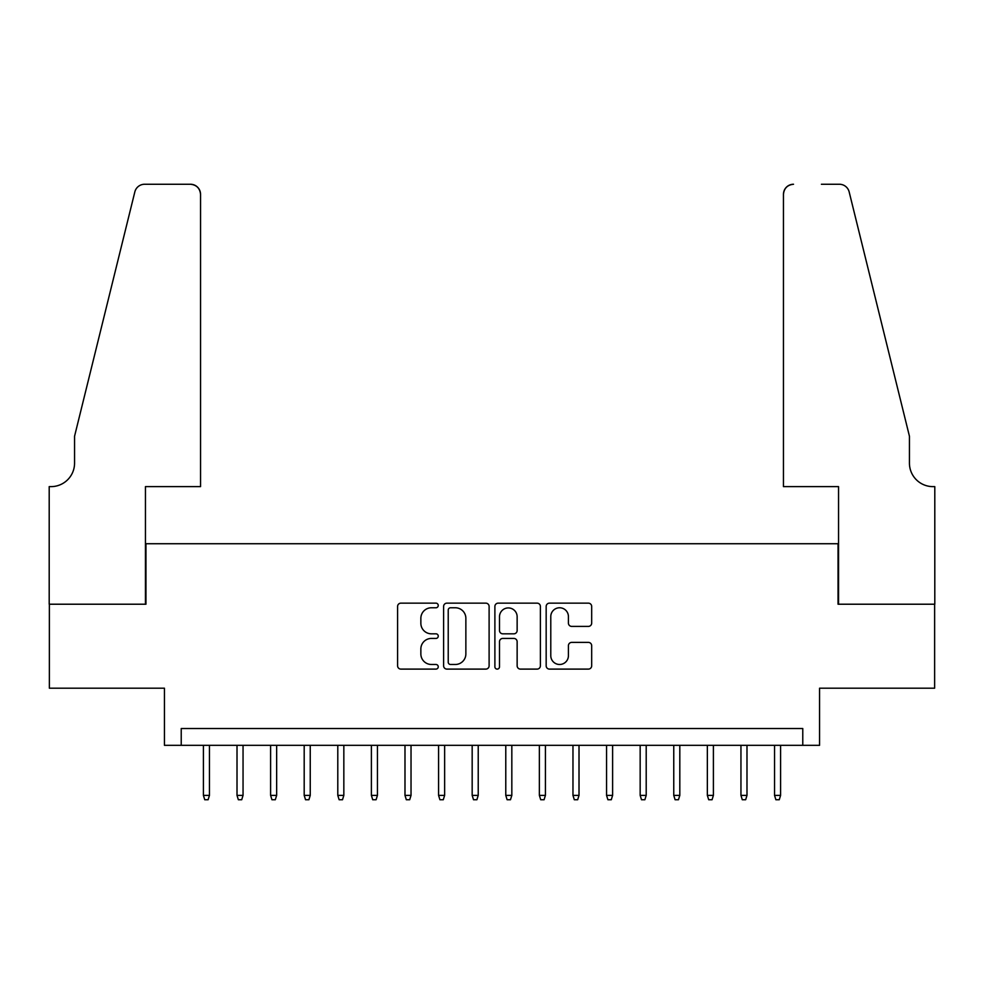 <?xml version="1.0" encoding="UTF-8"?>
<svg xmlns="http://www.w3.org/2000/svg" width="984" height="984" viewBox="0 0 984 984"><rect width="100%" height="100%" fill="white"/><g stroke="black" fill="none" stroke-linecap="round" stroke-linejoin="round"><path stroke-width="1.48" d="M438.249 605.455A2.312 2.312 0 0 0 435.937 603.155L400.906 603.155A3.296 3.296 0 0 0 397.597 606.452L397.597 665.811A3.296 3.296 0 0 0 400.906 669.108L435.937 669.108A2.312 2.312 0 0 0 438.249 666.795A2.312 2.312 0 0 0 435.937 664.483L431.41 664.483A10.553 10.553 0 0 1 420.857 653.942L420.857 648.985A10.553 10.553 0 0 1 431.41 638.431L435.937 638.431A2.312 2.312 0 0 0 438.249 636.131A2.312 2.312 0 0 0 435.937 633.819L431.41 633.819A10.553 10.553 0 0 1 420.857 623.266L420.857 618.321A10.553 10.553 0 0 1 431.41 607.768L435.937 607.768A2.312 2.312 0 0 0 438.249 605.455M588.37 626.402A3.296 3.296 0 0 0 591.679 623.106L591.679 606.452A3.296 3.296 0 0 0 588.37 603.155L549.466 603.155A3.296 3.296 0 0 0 546.169 606.452L546.169 665.811A3.296 3.296 0 0 0 549.466 669.108L588.37 669.108A3.296 3.296 0 0 0 591.679 665.811L591.679 645.689A3.296 3.296 0 0 0 588.37 642.392L571.716 642.392A3.296 3.296 0 0 0 568.42 645.689L568.42 655.664A8.819 8.819 0 0 1 559.601 664.483A8.819 8.819 0 0 1 550.782 655.664L550.782 616.587A8.819 8.819 0 0 1 559.601 607.768A8.819 8.819 0 0 1 568.42 616.587L568.42 623.106A3.296 3.296 0 0 0 571.716 626.402L588.37 626.402M802.772 745.319L819.561 745.319L819.561 688.197L934.628 688.197L934.628 604.213L838.048 604.213L838.048 543.734L145.952 543.734L145.952 604.213L49.372 604.213L49.372 688.197L164.439 688.197L164.439 745.319L802.772 745.319L802.772 728.517L181.228 728.517L181.228 745.319M489.109 606.452A3.296 3.296 0 0 0 485.813 603.155L446.908 603.155A3.296 3.296 0 0 0 443.612 606.452L443.612 665.811A3.296 3.296 0 0 0 446.908 669.108L485.813 669.108A3.296 3.296 0 0 0 489.109 665.811L489.109 606.452M498.187 603.155L537.092 603.155A3.296 3.296 0 0 1 540.388 606.452L540.388 665.811A3.296 3.296 0 0 1 537.092 669.108L520.438 669.108A3.296 3.296 0 0 1 517.141 665.811L517.141 641.74A3.296 3.296 0 0 0 513.845 638.431L502.799 638.431A3.296 3.296 0 0 0 499.503 641.74L499.503 666.795A2.312 2.312 0 0 1 497.191 669.108A2.312 2.312 0 0 1 494.891 666.795L494.891 606.452A3.296 3.296 0 0 1 498.187 603.155M450.537 607.768A2.312 2.312 0 0 0 448.224 610.08L448.224 662.183A2.312 2.312 0 0 0 450.537 664.483L455.309 664.483A10.553 10.553 0 0 0 465.863 653.942L465.863 618.321A10.553 10.553 0 0 0 455.309 607.768L450.537 607.768M517.141 616.759A8.819 8.819 0 0 0 508.322 607.928A8.819 8.819 0 0 0 499.503 616.759L499.503 630.523A3.296 3.296 0 0 0 502.799 633.819L513.845 633.819A3.296 3.296 0 0 0 517.141 630.523L517.141 616.759M209.457 795.38L208.116 799.746L204.746 799.746L203.405 795.38L209.457 795.38L209.457 745.319M203.405 795.38L203.405 745.319M200.552 486.625L200.552 194.34A10.074 10.074 0 0 0 190.478 184.254L144.611 184.254A10.074 10.074 0 0 0 134.833 191.917L74.563 436.232L74.563 463.107A23.518 23.518 0 0 1 51.045 486.625L49.2 486.625L49.2 604.213L145.447 604.213L145.447 486.625L200.552 486.625L200.552 194.34C199.912 188.264 196.554 184.894 190.478 184.254L162.594 184.254M134.833 191.917C137.391 186.394 137.391 186.394 134.833 191.917C137.391 186.394 137.391 186.394 134.833 191.917M74.563 463.107A23.518 23.518 0 0 1 51.045 486.625M783.449 486.625L783.449 194.34L783.449 486.625L838.553 486.625L838.553 604.213L934.8 604.213L934.8 486.625L932.955 486.625A23.518 23.518 0 0 1 909.437 463.107A23.518 23.518 0 0 0 932.955 486.625M890.963 361.325L849.167 191.917L909.437 436.232L909.437 463.107M821.406 184.254L839.389 184.254A10.074 10.074 0 0 1 849.167 191.917C846.609 186.394 846.609 186.394 849.167 191.917C846.609 186.394 846.609 186.394 849.167 191.917M793.522 184.254A10.074 10.074 0 0 0 783.449 194.34C784.088 188.264 787.446 184.894 793.522 184.254M243.048 795.38L241.707 799.746L238.349 799.746L237.009 795.38L243.048 795.38L243.048 745.319M237.009 795.38L237.009 745.319M276.652 795.38L275.299 799.746L271.941 799.746L270.6 795.38L276.652 795.38L276.652 745.319M270.6 795.38L270.6 745.319M310.243 795.38L308.902 799.746L305.544 799.746L304.191 795.38L310.243 795.38L310.243 745.319M304.191 795.38L304.191 745.319M343.834 795.38L342.493 799.746L339.136 799.746L337.795 795.38L343.834 795.38L343.834 745.319M337.795 795.38L337.795 745.319M377.438 795.38L376.097 799.746L372.727 799.746L371.386 795.38L377.438 795.38L377.438 745.319M371.386 795.38L371.386 745.319M411.029 795.38L409.688 799.746L406.331 799.746L404.99 795.38L411.029 795.38L411.029 745.319M404.99 795.38L404.99 745.319M444.633 795.38L443.28 799.746L439.922 799.746L438.581 795.38L444.633 795.38L444.633 745.319M438.581 795.38L438.581 745.319M478.224 795.38L476.883 799.746L473.525 799.746L472.172 795.38L478.224 795.38L478.224 745.319M472.172 795.38L472.172 745.319M511.828 795.38L510.475 799.746L507.117 799.746L505.776 795.38L511.828 795.38L511.828 745.319M505.776 795.38L505.776 745.319M545.419 795.38L544.078 799.746L540.72 799.746L539.367 795.38L545.419 795.38L545.419 745.319M539.367 795.38L539.367 745.319M579.01 795.38L577.669 799.746L574.312 799.746L572.971 795.38L579.01 795.38L579.01 745.319M572.971 795.38L572.971 745.319M612.614 795.38L611.273 799.746L607.903 799.746L606.562 795.38L612.614 795.38L612.614 745.319M606.562 795.38L606.562 745.319M646.205 795.38L644.864 799.746L641.506 799.746L640.166 795.38L646.205 795.38L646.205 745.319M640.166 795.38L640.166 745.319M679.809 795.38L678.456 799.746L675.098 799.746L673.757 795.38L679.809 795.38L679.809 745.319M673.757 795.38L673.757 745.319M713.4 795.38L712.059 799.746L708.701 799.746L707.348 795.38L713.4 795.38L713.4 745.319M707.348 795.38L707.348 745.319M746.991 795.38L745.651 799.746L742.293 799.746L740.952 795.38L746.991 795.38L746.991 745.319M740.952 795.38L740.952 745.319M780.595 795.38L779.254 799.746L775.884 799.746L774.543 795.38L780.595 795.38L780.595 745.319M774.543 795.38L774.543 745.319"/></g></svg>
